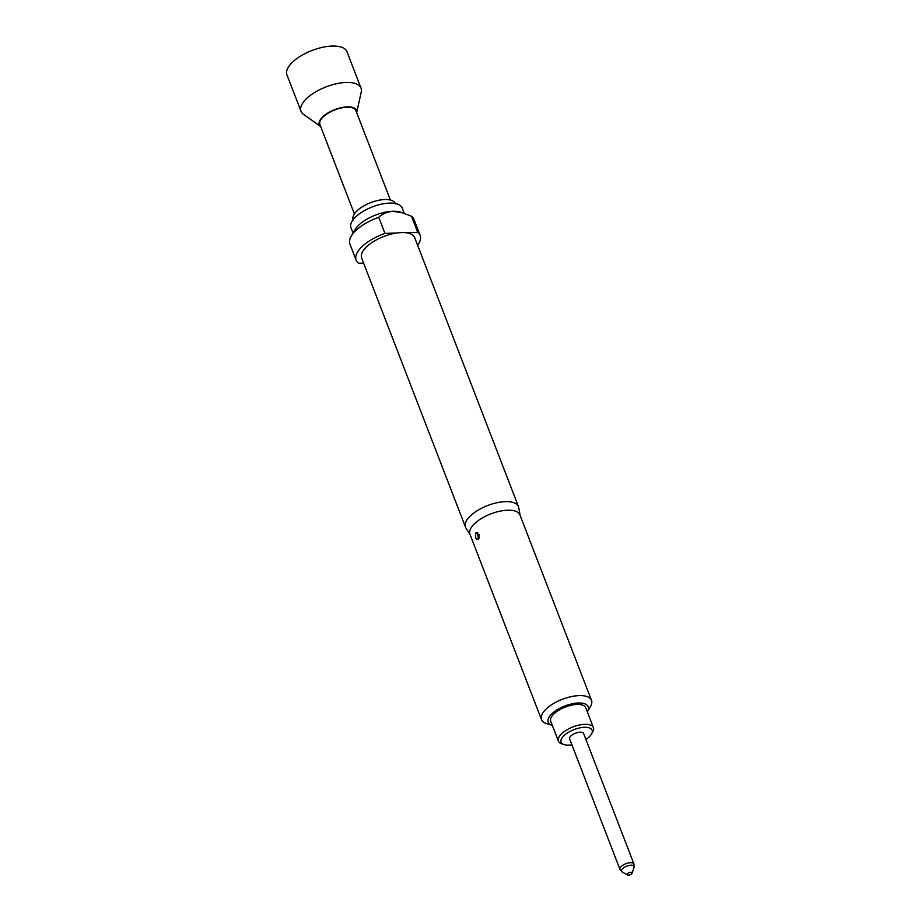 <?xml version="1.0" encoding="UTF-8"?>
<svg xmlns="http://www.w3.org/2000/svg" width="921" height="921" viewBox="0 0 921 921"><rect width="100%" height="100%" fill="white"/><g stroke="black" fill="none" stroke-linecap="round" stroke-linejoin="round"><path stroke-width="1.38" d="M631.864 873.615A2.682 1.14 -21.1 0 1 629.63 874.904A2.682 1.14 -21.1 0 1 627.443 874.95A2.682 1.14 -21.1 0 1 627.466 873.753A2.682 1.14 -21.1 0 1 630.528 872.279A2.682 1.14 -21.1 0 1 632.163 873.131A2.682 1.14 -21.1 0 1 631.864 873.615M570.467 736.409A7.506 3.2 158.9 0 0 569.615 738.907L619.983 869.436A7.506 3.2 -21.1 0 1 620.835 866.926A7.506 3.2 -21.1 0 1 628.249 863.012A7.506 3.2 -21.1 0 1 633.982 864.036L583.615 733.507A7.506 3.2 158.9 0 0 577.881 732.483A7.506 3.2 158.9 0 0 570.467 736.409M585.894 739.413A16.613 7.092 158.9 0 0 591.489 734.06A16.613 7.092 158.9 0 0 584.455 727.302A16.613 7.092 158.9 0 0 564.792 734.9A16.613 7.092 158.9 0 0 564.159 744.605A16.613 7.092 158.9 0 0 568.775 745.124A16.613 7.092 158.9 0 0 571.895 744.813M564.159 744.605L561.845 743.88A18.765 8.013 -21.1 0 1 558.414 741.152A18.765 8.013 -21.1 0 1 565.816 730.537A18.765 8.013 -21.1 0 1 584.777 724.343A18.765 8.013 -21.1 0 1 593.423 727.648A18.765 8.013 -21.1 0 1 592.71 731.976L591.489 734.06M593.423 727.648L585.744 707.754A18.765 8.013 158.9 0 0 577.099 704.438A18.765 8.013 158.9 0 0 558.138 710.644A18.765 8.013 158.9 0 0 550.735 721.258L558.414 741.152M356.68 112.627L361.228 92.065A32.166 13.734 158.9 0 0 361.02 88.128L346.964 51.726A32.166 13.734 158.9 0 0 332.147 46.05A32.166 13.734 158.9 0 0 299.647 56.676A32.166 13.734 158.9 0 0 286.949 74.877L301.006 111.28A32.166 13.734 158.9 0 0 303.481 114.342L320.669 126.522A19.94 8.519 158.9 0 1 325.286 114.745A19.94 8.519 158.9 0 1 347.309 106.871A19.94 8.519 158.9 0 1 356.68 112.615M361.02 88.128A32.166 13.734 158.9 0 0 346.192 82.464A32.166 13.734 158.9 0 0 313.693 93.079A32.166 13.734 158.9 0 0 301.006 111.28M478.908 537.277L477.907 534.894L478.908 537.277A2.786 1.784 33.9 0 1 479.139 538.002M478.632 539.222C475.973 539.89 475.006 537.829 475.731 533.029L477.711 532.672L478.206 539.671M552.335 725.391A21.436 9.152 -21.1 0 1 552.163 725.345A21.436 9.152 -21.1 0 1 552.991 712.808A21.436 9.152 -21.1 0 1 578.365 702.999A21.436 9.152 -21.1 0 1 587.425 711.737A21.436 9.152 -21.1 0 1 587.333 711.887M552.163 725.345L546.395 723.526A26.801 11.443 -21.1 0 1 541.49 719.635A26.801 11.443 -21.1 0 1 552.07 704.461A26.801 11.443 -21.1 0 1 579.148 695.608A26.801 11.443 -21.1 0 1 591.501 700.328A26.801 11.443 -21.1 0 1 590.476 706.522L587.425 711.737M541.49 719.635L469.94 534.215A26.801 11.443 -21.1 0 1 480.52 519.053A26.801 11.443 -21.1 0 1 507.598 510.199A26.801 11.443 -21.1 0 1 519.951 514.92L591.501 700.328M470.113 534.664L465.934 528.009A28.413 12.134 -21.1 0 1 465.473 527.1A28.413 12.134 -21.1 0 1 476.687 511.028A28.413 12.134 -21.1 0 1 505.387 501.634A28.413 12.134 -21.1 0 1 518.488 506.642A28.413 12.134 -21.1 0 1 518.753 507.621L520.123 515.369M465.473 527.1L361.654 258.03A28.413 12.134 -21.1 0 1 396.813 233.001A28.413 12.134 -21.1 0 1 401.568 232.576A28.413 12.134 -21.1 0 1 405.816 232.714A28.413 12.134 -21.1 0 1 414.657 237.583L518.488 506.642M363.611 263.118L358.614 263.279A34.307 14.644 -21.1 0 1 356.151 260.159L349.934 244.053A34.307 14.644 -21.1 0 1 351.235 236.144L355.022 229.674A27.665 11.812 -21.1 0 1 392.841 211.266A27.665 11.812 -21.1 0 1 400.52 212.118L411.491 216.239A34.307 14.644 -21.1 0 1 413.955 219.359L420.16 235.454A34.307 14.644 -21.1 0 1 417.616 245.239M351.235 236.144A34.307 14.644 -21.1 0 1 378.715 217.287C382.434 213.822 387.2 211.842 393.014 211.335L403.225 212.97M353.042 233.059L350.982 227.706A27.446 11.72 -21.1 0 1 354.101 218.542A27.446 11.72 -21.1 0 1 359.236 213.937A27.446 11.72 -21.1 0 1 386.82 203.288A27.446 11.72 -21.1 0 1 389.548 203.104A27.446 11.72 -21.1 0 1 402.189 207.95L404.261 213.304M395.8 203.967L395.04 203.034A22.576 9.636 158.9 0 0 377.46 200.548A22.576 9.636 158.9 0 0 355.702 212.221A22.576 9.636 158.9 0 0 352.985 219.267L353.042 220.464M354.389 213.914L319.898 124.508A19.295 8.243 -21.1 0 1 327.508 113.594A19.295 8.243 -21.1 0 1 347.01 107.216A19.295 8.243 -21.1 0 1 355.909 110.624L390.4 200.018M411.491 216.239L417.697 232.334A34.307 14.644 -21.1 0 1 420.16 235.454M356.151 260.159A34.307 14.644 -21.1 0 1 384.932 233.381L378.715 217.287M396.813 233.001L384.932 233.381M417.697 232.334L405.816 232.714M632.163 873.131L634.051 867.409A6.735 2.878 158.9 0 0 629.952 865.28A6.735 2.878 158.9 0 0 622.262 868.987A6.735 2.878 158.9 0 0 622.193 871.98L619.983 869.436M475.731 533.029A2.786 1.784 -146.1 0 1 477.907 534.894M627.443 874.95L622.193 871.98M478.955 534.514L478.955 538.578M633.982 864.036L634.051 867.409"/></g></svg>
